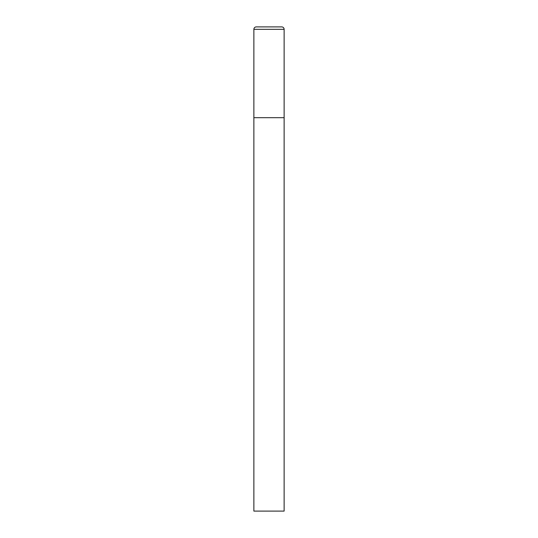 <?xml version="1.0" encoding="UTF-8"?>
<svg xmlns="http://www.w3.org/2000/svg" width="538" height="538" viewBox="0 0 538 538"><rect width="100%" height="100%" fill="white"/><g stroke="black" fill="none" stroke-linecap="round" stroke-linejoin="round"><path stroke-width="0.81" d="M253.869 29.321L253.869 511.1L284.131 511.1L284.131 117.688L253.869 117.688L284.131 117.688L284.131 29.321A2.421 2.421 0 0 0 281.71 26.9L256.29 26.9A2.421 2.421 0 0 0 253.869 29.321L284.131 29.321"/></g></svg>
